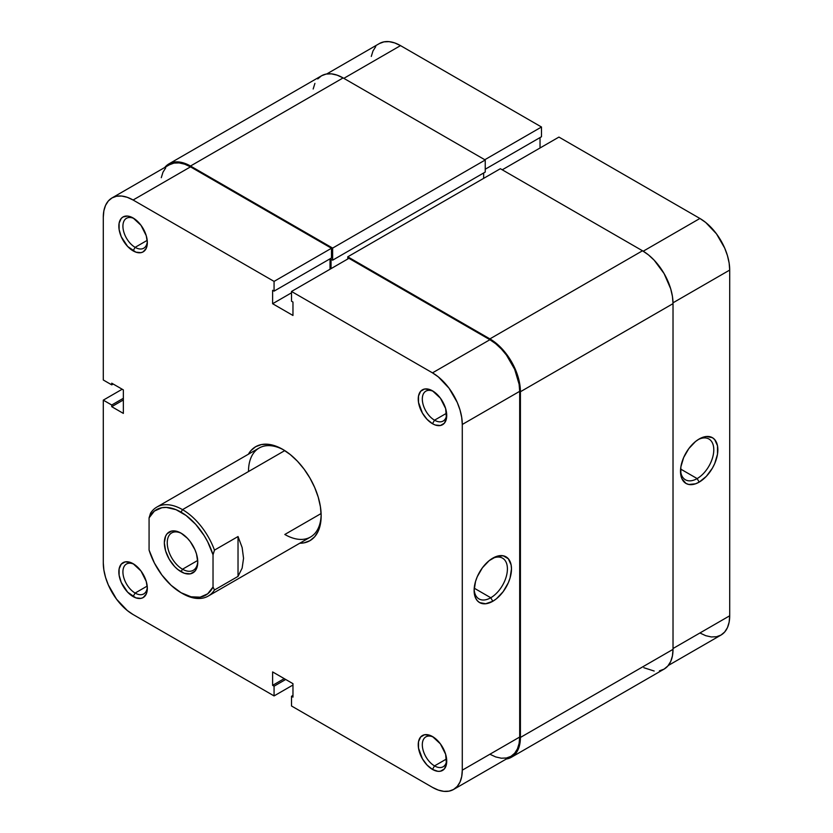 <?xml version="1.0" encoding="UTF-8"?>
<svg xmlns="http://www.w3.org/2000/svg" width="833" height="833" viewBox="0 0 833 833"><rect width="100%" height="100%" fill="white"/><g stroke="black" fill="none" stroke-linecap="round" stroke-linejoin="round"><path stroke-width="1.25" d="M433.545 391.479A17.264 9.965 -120 0 0 422.321 399.611A17.264 9.965 -120 0 0 434.524 420.186L432.483 423.716A20.138 11.631 60 0 1 418.239 399.049A20.138 11.631 60 0 1 432.483 390.823L429.713 389.532L424.57 389.021L420.644 391.291L418.52 395.998L418.52 402.412L422.414 413.085L427.037 419.311L432.483 423.716L435.263 425.007L440.397 425.507L444.333 423.237L446.457 418.541L445.645 408.566L440.397 398.164L432.483 390.823A20.138 11.631 60 0 1 446.727 415.49A20.138 11.631 60 0 1 432.483 423.716L434.524 420.186A17.264 9.965 60 0 1 423.247 404.973A17.264 9.965 60 0 1 425.892 391.146A17.264 9.965 60 0 1 433.545 391.479M433.545 737.195A17.264 9.965 -120 0 0 422.321 745.327A17.264 9.965 -120 0 0 434.524 765.902L432.483 769.432A20.138 11.631 60 0 1 418.239 744.754A20.138 11.631 60 0 1 432.483 736.539L429.713 735.247L424.57 734.737L420.644 737.007L418.52 741.714L418.52 748.128L422.414 758.801L427.037 765.027L432.483 769.432L437.939 771.327L440.397 771.223L444.333 768.953L446.457 764.257L445.645 754.281L440.397 743.879L432.483 736.539A20.138 11.631 60 0 1 446.727 761.206A20.138 11.631 60 0 1 432.483 769.432L434.524 765.902A17.264 9.965 60 0 1 423.247 750.689A17.264 9.965 60 0 1 425.892 736.851A17.264 9.965 60 0 1 433.545 737.195M134.144 218.621A17.264 9.965 -120 0 0 122.93 226.763A17.264 9.965 -120 0 0 135.123 247.339L133.093 250.858A20.138 11.631 60 0 1 118.848 226.191A20.138 11.631 60 0 1 133.093 217.965L127.636 216.07L123.024 216.965L121.243 218.433L119.119 223.14L119.119 229.554L121.243 236.707L127.636 246.464L135.873 252.149L141.006 252.659L143.161 251.858L146.254 248.307L147.337 242.632L146.254 235.718L141.006 225.306L133.093 217.965A20.138 11.631 60 0 1 147.337 242.632A20.138 11.631 60 0 1 133.093 250.858L135.123 247.339A17.264 9.965 60 0 1 123.846 232.115A17.264 9.965 60 0 1 126.491 218.288A17.264 9.965 60 0 1 134.144 218.621M134.144 564.337A17.264 9.965 -120 0 0 122.93 572.479A17.264 9.965 -120 0 0 135.123 593.054L133.093 596.574A20.138 11.631 60 0 1 118.848 571.907A20.138 11.631 60 0 1 133.093 563.681L130.312 562.39L125.179 561.879L121.243 564.149L119.119 568.856L119.119 575.27L121.243 582.423L127.636 592.18L135.873 597.865L141.006 598.375L143.161 597.573L146.254 594.023L147.337 588.348L146.254 581.434L141.006 571.021L133.093 563.681A20.138 11.631 60 0 1 147.337 588.348A20.138 11.631 60 0 1 133.093 596.574L135.123 593.054A17.264 9.965 60 0 1 123.846 577.831A17.264 9.965 60 0 1 126.491 564.003A17.264 9.965 60 0 1 134.144 564.337M490.772 597.75A23.532 13.588 120 0 0 507.401 569.501A23.532 13.588 120 0 0 491.751 558.776A23.532 13.588 -60 0 1 502.538 558.152A23.532 13.588 -60 0 1 506.141 577.009A23.532 13.588 -60 0 1 490.772 597.75L474.227 588.192L490.772 597.75A23.532 13.588 -60 0 1 478.996 598.917A23.532 13.588 -60 0 1 474.154 589.264A23.532 13.588 120 0 0 490.772 597.75L492.803 601.27L490.772 597.75M492.803 558.141A26.417 15.244 -60 0 1 511.483 568.918A26.417 15.244 -60 0 1 492.803 601.27L496.447 598.75L503.174 591.649L508.328 582.725L510.056 577.998L511.483 568.918L511.118 564.92L508.328 558.756L503.174 555.788L496.447 556.454L489.158 560.661L482.422 567.762L477.278 576.686L475.549 581.413L474.123 590.493L475.549 597.917L477.278 600.655L479.6 602.582L485.66 603.758L492.803 601.27A26.417 15.244 -60 0 1 474.123 590.493A26.417 15.244 -60 0 1 492.803 558.141L492.803 558.141M156.812 507.099A51.386 29.665 60 0 1 182.51 509.64L284.771 450.601L182.51 509.64A51.386 29.665 60 0 1 214.477 550.124L238.03 536.535L242.143 547.562L243.548 558.308L242.143 568.116L238.03 576.394L214.477 589.983L213.029 586.994A49.334 28.478 60 0 1 181.053 592.711A49.334 28.478 60 0 1 149.076 550.072L149.076 517.876L150.534 513.211L149.076 517.876A49.334 28.478 60 0 1 181.053 512.16L182.51 509.64A51.386 29.665 -120 0 0 150.534 513.211A51.386 29.665 60 0 1 156.812 507.099L259.136 448.019A51.386 29.665 60 0 1 283.824 450.007A51.386 29.665 -120 0 0 248.494 471.54M248.38 454.235A54.26 31.331 60 0 1 282.793 449.393L275.306 445.926L268.101 444.291L261.468 444.551L255.658 446.707L250.889 450.663L248.38 454.235M147.202 240.362L135.123 247.339L147.202 240.362M147.202 586.078L135.123 593.054L147.202 586.078M446.603 758.925L434.524 765.902L446.603 758.925M446.603 413.22L434.524 420.186L446.603 413.22M321.111 513.534L284.824 534.474L321.111 513.534M274.067 281.398L331.482 248.255L190.497 166.86L133.093 200.014L274.067 281.398L274.067 291.134L272.62 290.3L272.62 303.722L292.966 315.468L292.966 302.046L291.508 301.202L291.508 291.467L432.483 372.861L438.304 376.88L449.039 388.22L457.265 402.454L460.014 409.992L461.711 417.427L462.284 424.466L462.284 770.181L461.711 776.564L460.014 782.041L457.265 786.394L453.558 789.476L449.039 791.142L443.885 791.35L438.304 790.08L432.483 787.383L291.508 705.988L432.483 787.383A42.139 24.324 60 0 0 453.558 789.476L510.962 756.333L514.669 753.251L517.418 748.898L519.115 743.421L519.688 737.038L519.688 391.323L519.115 384.284L514.669 369.311L506.454 355.077L501.299 348.923L495.708 343.737L489.898 339.718L348.923 258.324L291.508 291.467L432.483 372.861L489.898 339.718L348.923 258.324L291.508 291.467L291.508 301.202L292.966 302.046L292.966 315.468L272.62 303.722L272.62 290.3L274.067 291.134L331.482 257.991L331.482 248.255L190.497 166.86L184.687 164.174L179.095 162.904L173.951 163.101L169.432 164.778A42.139 24.324 -120 0 1 190.497 166.86L133.093 200.014L274.067 281.398L331.482 248.255L331.482 257.991L274.067 291.134L274.067 281.398M112.028 197.921A42.139 24.324 60 0 0 103.292 217.215L103.292 379.994L111.726 384.867L113.184 384.023L111.726 384.867L111.726 383.19L123.357 389.896L123.357 413.397L111.726 406.681L123.357 399.965L111.726 406.681L111.726 405.005L103.292 400.142L103.292 562.931A42.139 24.324 60 0 0 133.093 614.535L274.067 695.919L274.067 686.194L285.698 679.478L274.067 686.194L272.62 685.351L272.62 671.929L292.966 683.674L292.966 697.096L291.508 696.263L291.508 705.988L291.508 696.263L292.966 697.096L292.966 683.674L272.62 671.929L272.62 685.351L274.067 686.194L274.067 695.919L133.093 614.535L127.282 610.516L116.537 599.177L108.321 584.943L105.562 577.404L103.865 569.97L103.292 562.931L103.292 400.142L122.191 389.23L103.292 400.142L111.726 405.005L111.726 406.681L123.357 413.397L123.357 389.896L111.726 383.19L111.726 384.867L103.292 379.994L103.292 217.215L103.865 210.832L105.562 205.355L108.321 200.992L112.028 197.921L116.537 196.255L121.691 196.047L127.282 197.317L133.093 200.014A42.139 24.324 60 0 0 112.028 197.921L169.432 164.778M165.725 167.849L162.976 172.212L161.279 177.689M489.898 754.24L495.708 756.937L501.299 758.207L506.454 757.999L510.962 756.333A42.139 24.324 -120 0 0 519.688 737.038L462.284 770.181L462.284 424.466L519.688 391.323L519.688 737.038L462.284 770.181A42.139 24.324 60 0 1 453.558 789.476M330.024 269.236L330.024 258.834L330.024 269.236M321.142 514.648A51.386 29.665 60 0 1 310.511 537.025A51.386 29.665 60 0 1 284.824 534.474A51.386 29.665 -120 0 0 321.142 514.648M299.765 543.231L304.107 542.845L309.918 540.69L314.697 536.733L318.237 531.121L320.424 524.072L321.163 515.846L320.424 506.776L318.237 497.207L314.697 487.503L309.918 478.038L304.107 469.166L297.475 461.243L290.269 454.568L282.793 449.393A54.26 31.331 60 0 1 321.163 515.846A54.26 31.331 60 0 1 299.765 543.231M274.067 695.919L292.966 685.018L274.067 695.919M462.284 424.466L519.688 391.323A42.139 24.324 -120 0 0 489.898 339.718L432.483 372.861A42.139 24.324 60 0 1 462.284 424.466M111.726 405.005L123.357 398.289L111.726 405.005M291.508 696.263L292.966 695.42L291.508 696.263M272.62 685.351L284.24 678.635L272.62 685.351M291.508 292.81L272.62 303.722L291.508 292.81M446.696 414.251A17.264 9.965 60 0 1 443.156 421.04A17.264 9.965 60 0 1 434.524 420.186A17.264 9.965 -120 0 0 446.696 414.251M446.696 759.967A17.264 9.965 60 0 1 443.156 766.756A17.264 9.965 60 0 1 434.524 765.902A17.264 9.965 -120 0 0 446.696 759.967M147.295 587.109A17.264 9.965 60 0 1 143.755 593.908A17.264 9.965 60 0 1 135.123 593.054A17.264 9.965 -120 0 0 147.295 587.109M147.295 241.393A17.264 9.965 60 0 1 143.755 248.192A17.264 9.965 60 0 1 135.123 247.339A17.264 9.965 -120 0 0 147.295 241.393M659.455 670.825L664.078 669.118A43.16 24.917 -120 0 0 673.022 649.355L673.022 303.639L520.417 391.739L673.022 303.639A43.16 24.917 -120 0 0 642.503 250.775L489.898 338.885A43.16 24.917 60 0 1 520.417 391.739L520.417 737.455A43.16 24.917 60 0 1 511.472 757.218A43.16 24.917 60 0 1 506.287 759.03M642.503 250.775L500.362 168.714L347.757 256.814L489.898 338.885L642.503 250.775L500.362 168.714L347.757 256.814L347.757 259.001L347.757 256.814L489.898 338.885L495.854 342.998L501.581 348.309L511.472 361.657L518.095 376.912L519.834 384.534L520.417 391.739L520.417 737.455L673.022 649.355L520.417 737.455L519.834 743.994L518.095 749.606L515.273 754.073L511.472 757.218L664.078 669.118L667.879 665.963L670.7 661.496L672.439 655.894L673.022 649.355L673.022 303.639L672.439 296.423L670.7 288.812L664.078 273.557L654.176 260.198L648.459 254.888L642.503 250.775M483.65 178.356L483.65 172.993L483.65 178.356M331.045 259.25L331.045 268.642L331.045 259.25L332.638 260.177L331.045 259.25M168.922 163.882A43.16 24.917 60 0 1 190.497 166.027L184.541 163.268L178.824 161.966L173.545 162.175L168.922 163.882L164.747 167.485A43.16 24.917 60 0 1 168.922 163.882L321.528 75.782L326.151 74.064L331.419 73.856L337.146 75.157L343.102 77.917L485.243 159.988L485.243 172.067L332.638 260.177L485.243 172.067L485.243 159.988L332.638 248.088L332.638 260.177L332.638 248.088L485.243 159.988L343.102 77.917L190.497 166.027L332.638 248.088L190.497 166.027L343.102 77.917A43.16 24.917 -120 0 0 321.528 75.782L317.727 78.927M506.277 759.03L511.472 757.218M314.905 83.394L313.166 89.006M643.867 667.733L654.176 671.034M680.54 470.114A23.532 13.588 120 0 0 697.148 478.59L699.179 482.12A26.417 15.244 -60 0 1 680.509 471.332A26.417 15.244 -60 0 1 699.179 438.991L695.534 441.5L688.808 448.612L683.654 457.536L680.863 466.917L680.863 475.331L681.925 478.767L685.976 483.421L688.808 484.473L695.534 483.806L699.179 482.12L706.332 476.351L712.392 468.177L714.714 463.565L717.505 454.183L717.505 445.77L714.714 439.605L712.392 437.679L706.332 436.502L699.179 438.991A26.417 15.244 -60 0 1 717.859 449.768A26.417 15.244 -60 0 1 699.179 482.12L697.148 478.59A23.532 13.588 -60 0 1 685.382 479.756A23.532 13.588 -60 0 1 680.54 470.104M680.603 469.041L697.148 478.59L680.603 469.041M699.907 218.465L643.222 251.202L699.907 218.465L558.933 137.081L699.907 218.465L705.718 222.484L716.463 233.823L724.679 248.057L727.438 255.596L729.135 263.03L729.708 270.069L729.708 615.785L729.708 270.069A42.139 24.324 -120 0 0 699.907 218.465M502.247 169.797L558.933 137.081L502.247 169.797M699.907 632.986L705.718 635.683L711.309 636.953L716.463 636.745L720.972 635.079L724.679 632.008L727.438 627.645L729.135 622.168L729.708 615.785L673.022 648.511L729.708 615.785A42.139 24.324 -120 0 1 720.972 635.079L668.253 665.515M540.034 147.982L540.034 137.58L540.034 147.982M379.442 43.524A42.139 24.324 -120 0 1 400.517 45.617L343.831 78.344L400.517 45.617L541.492 127.012L541.492 136.737L485.243 169.214L541.492 136.737L541.492 127.012L400.517 45.617L394.696 42.92L389.115 41.65L383.961 41.858L379.442 43.524L326.723 73.97M375.735 46.606L372.986 50.959L371.289 56.436M673.012 302.806L729.708 270.069L673.012 302.806M541.492 127.012L484.806 159.728L541.492 127.012M698.137 439.626A23.532 13.588 -60 0 1 708.914 439.001A23.532 13.588 -60 0 1 712.527 457.858A23.532 13.588 -60 0 1 697.148 478.59A23.532 13.588 120 0 0 713.777 450.341A23.532 13.588 120 0 0 698.137 439.626M181.792 533.578A21.585 12.464 -120 0 0 167.246 543.199A21.585 12.464 -120 0 0 182.51 569.22L181.053 571.73A23.636 13.651 60 0 1 164.34 542.783A23.636 13.651 60 0 1 181.053 533.13L177.793 531.621L171.765 531.027L167.152 533.693L165.611 536.129L164.34 542.783L165.611 550.905L169.234 559.255L174.659 566.575L177.793 569.48L184.312 573.25L190.341 573.843L194.953 571.178L196.494 568.731L197.765 562.088L196.494 553.966L194.953 549.738L190.341 541.752L187.446 538.295L181.053 533.13A23.636 13.651 60 0 1 197.765 562.088A23.636 13.651 60 0 1 181.053 571.73L182.51 569.22A21.585 12.464 60 0 1 168.412 550.197A21.585 12.464 60 0 1 171.713 532.901A21.585 12.464 60 0 1 181.792 533.578M197.713 560.442L182.51 569.22L197.713 560.442M214.477 589.983A51.386 29.665 60 0 1 208.198 596.095A51.386 29.665 60 0 1 182.51 593.554A51.386 29.665 -120 0 0 214.477 589.983L213.029 586.994L207.709 593.804L200.159 597.167L191.028 596.792L181.053 592.711L171.077 585.276L161.946 575.093L154.397 563.025L149.076 550.072L149.076 517.876L154.397 511.066L161.946 507.703L166.361 507.422L176.013 509.671L186.092 515.492L195.745 524.394L204.179 535.629L207.709 541.846L213.029 554.799L213.029 586.994L213.029 554.799L214.477 550.124A51.386 29.665 -120 0 0 182.51 509.64L181.053 512.16A49.334 28.478 60 0 1 213.029 554.799L214.477 550.124L238.03 536.535L238.03 576.394L214.477 589.983M182.51 593.554L181.053 592.711M197.754 561.213A21.585 12.464 60 0 1 193.298 570.282A21.585 12.464 60 0 1 182.51 569.22A21.585 12.464 -120 0 0 197.754 561.213M238.03 576.394L238.03 536.535L242.143 547.562L243.548 558.308L242.143 568.116L238.03 576.394M310.511 537.025L208.198 596.095"/></g></svg>
